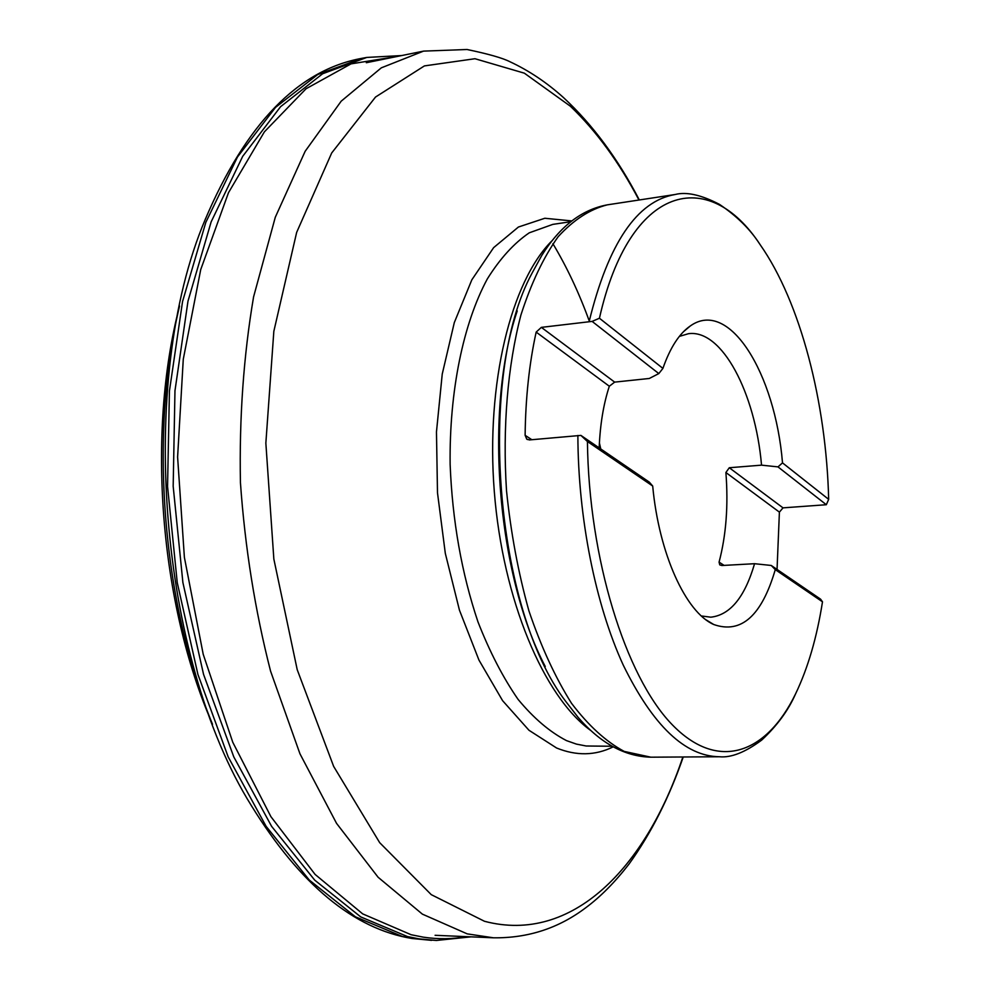 <?xml version="1.0" encoding="UTF-8"?>
<svg xmlns="http://www.w3.org/2000/svg" width="990" height="990" viewBox="0 0 990 990"><rect width="100%" height="100%" fill="white"/><g stroke="black" fill="none" stroke-linecap="round" stroke-linejoin="round"><path stroke-width="1.49" d="M587.429 441.515C588.728 558.558 625.47 676.071 671.554 724.012C717.775 772.361 766.433 753.885 795.539 693.941C807.902 668.213 816.886 637.498 822.492 601.809L775.281 569.621C761.731 615.817 741.225 634.12 713.765 624.529C685.872 612.426 658.981 553.967 652.695 486.028L587.429 441.515L580.907 435.402L529.39 439.931L526.73 439.102L525.121 435.315C525.566 398.067 529.242 363.664 536.159 332.096L541.357 327.368L592.131 321.404L599.433 318.236L662.916 368.391L658.808 373.589L649.291 378.477L614.654 382.115L609.32 386.236C603.492 404.081 600.113 424.623 599.173 447.876M701.39 615.966L710.795 617.191C730.212 615 744.802 597.168 754.566 563.706L721.896 565.513L719.755 564.882L719.074 562.122C726.165 535.194 728.43 505.321 725.893 472.515L729.284 467.738L761.533 465.151C755.308 392.931 722.007 329.002 688.446 333.704L679.35 336.402M599.408 442.926L600.757 448.965M662.916 368.391C670.119 347.738 679.227 333.605 690.24 326.007C729.172 298.077 775.17 373.366 782.508 462.875L828.667 499.344L826.328 504.727L783.016 507.858L779.402 512.127L777.051 569.423M775.281 569.621L771.247 565.463L820.599 599.173L822.492 601.809M828.667 499.344C826.291 402.546 800.514 302.123 760.122 244.641C708.63 166.085 629.677 183.831 599.433 318.236M771.247 565.463L754.566 563.706M580.907 435.402L649.304 482.13L652.695 486.028M761.533 465.151L777.979 466.884L782.508 462.875M826.328 504.727L777.979 466.884M658.808 373.589L592.131 321.404M212.528 724.296C162.187 602.502 148.921 434.189 179.549 306.009M607.328 204.843C590.04 209.187 573.643 219.805 558.15 236.709C543.535 257.202 531.135 283.288 520.938 314.969C507.647 365.842 502.462 427.197 506.509 490.681C510.84 532.868 518.314 572.962 528.945 610.966C541.109 646.755 555.316 677.544 571.539 703.333C588.505 725.658 606.053 741.671 624.183 751.398L650.863 757.189C624.777 756.521 600.522 743.255 578.123 717.379L565.958 701.687C494.901 609.729 476.4 374.913 532.162 272.955L541.716 255.556C559.796 226.487 581.662 209.583 607.328 204.843L675.118 194.51C636.978 201.019 608.33 243.354 589.149 321.54M795.539 693.941C788.399 710.313 777.125 725.695 761.706 740.074C745.185 752.326 731.103 757.882 719.433 756.756C685.03 756.286 652.955 725.707 623.205 665.008C595.559 604.779 578.098 518.216 577.875 435.464M517.238 310.922C483.801 409.315 496.819 574.596 545.267 666.53M570.587 221.735L552.816 224.383L529.279 232.811C514.058 243.156 500.086 258.514 487.352 278.871C463.308 323.458 449.274 390.79 450.128 464.285C452.356 520.678 461.625 573.173 477.935 621.769C489.679 651.841 503.068 677.717 518.092 699.398C533.721 718.257 549.858 731.994 566.503 740.619L576.39 744.096L586.204 746.002L611.944 746.25M590.646 730.41C543.968 696.836 502.796 600.051 494.307 491.634C485.706 383.229 511.211 281.185 552.036 240.719M613.095 746.905C595.262 755.667 576.428 756.026 556.603 748.007L528.969 730.261L502.598 700.673L478.95 660.07L459.447 610.162L445.314 553.385L437.493 492.822L436.466 431.912L442.233 374.109L454.311 322.567L471.846 279.799L493.639 247.636L518.413 227.032L544.834 218.258L571.638 220.906M638.958 200.017C619.171 162.31 596.314 131.039 570.364 106.215L524.354 73.173L474.965 58.719L424.413 65.909L375.519 97.045L331.7 152.967L296.654 232.39L273.834 331.341L265.852 443.124L273.846 559.065L297.223 669.723L333.667 766.433L379.69 842.676L431.256 894.651L484.481 921.282C572.121 944.386 645.95 867.512 682.865 756.991M683.236 756.979C669.153 797.693 651.074 833.394 628.996 864.097C615 882.14 600.683 896.618 586.018 907.545C558.843 928.187 527.979 938.273 493.428 937.802L467.231 933.879L422.371 914.129L378.106 877.251L336.55 823.371L299.958 753.798L270.567 671.121C255.086 610.644 245.05 547.817 240.434 482.637C239.209 417.693 243.59 355.781 253.576 296.901L275.294 217.243L305.155 151.284L341.191 101.178L381.311 67.84L423.534 51.121L366.312 62.729M729.284 467.738L783.016 507.858M779.402 512.127L725.893 472.515M719.074 562.122L724.086 565.389M609.32 386.236L536.159 332.096M525.121 435.315L531.84 439.709M541.357 327.368L614.654 382.115M552.89 243.689C567.023 267.251 579.2 293.188 589.446 321.502M212.392 723.975C159.91 603.9 146.458 433.15 179.475 306.343M252.079 806.813L251.336 805.563C158.821 657.583 136.967 380.296 205.153 219.656L205.685 218.307M471.116 936.837L436.404 940.463L412.682 938.57L402.274 936.441L355.435 916.814L309.288 880.048L266.087 826.304L228.183 756.88L197.913 674.4L177.247 582.677L167.558 486.486L169.426 391.075L182.544 301.566L205.809 222.404L237.501 156.965L275.542 107.378L317.74 74.535L362.031 58.299C298.225 69.894 245.928 123.688 205.153 219.656M436.404 940.463L419.055 938.866L407.447 936.552L360.731 916.913L314.709 880.122L271.606 826.353L233.776 756.88L203.544 674.338L182.89 582.541L173.176 486.263L174.97 390.753L187.989 301.146L211.142 221.871L242.699 156.333L280.603 106.66L322.653 73.743L366.807 57.432L362.031 58.299M466.525 936.651C452.517 939.188 438.149 939.362 423.398 937.171L411.098 934.721L362.674 913.869L315.105 874.43L270.913 816.676L232.761 742.24L203.21 654.279L184.388 557.358L177.606 457.034L183.274 359.259L200.722 269.602L228.48 192.716L264.392 131.843L306.046 88.754L351.042 63.867L397.139 56.48M719.433 756.756L650.863 757.189M760.122 244.641C750.507 229.581 736.968 216.167 719.47 204.373C701.242 194.857 686.466 191.577 675.118 194.51M706.142 619.901L713.765 624.529M683.434 331.761L690.24 326.007M493.428 937.802L435.093 935.303M527.447 439.56L526.655 439.053M423.534 51.121L467.045 49.5C488.404 53.967 502.673 58.039 509.838 61.689C528.92 70.575 546.839 82.566 563.57 97.651C592.725 124.777 617.983 158.883 639.33 199.968M431.553 940.351L411.989 938.483C353.715 928.942 300.168 884.639 251.336 805.563M401.655 55.564L366.807 57.432"/></g></svg>
